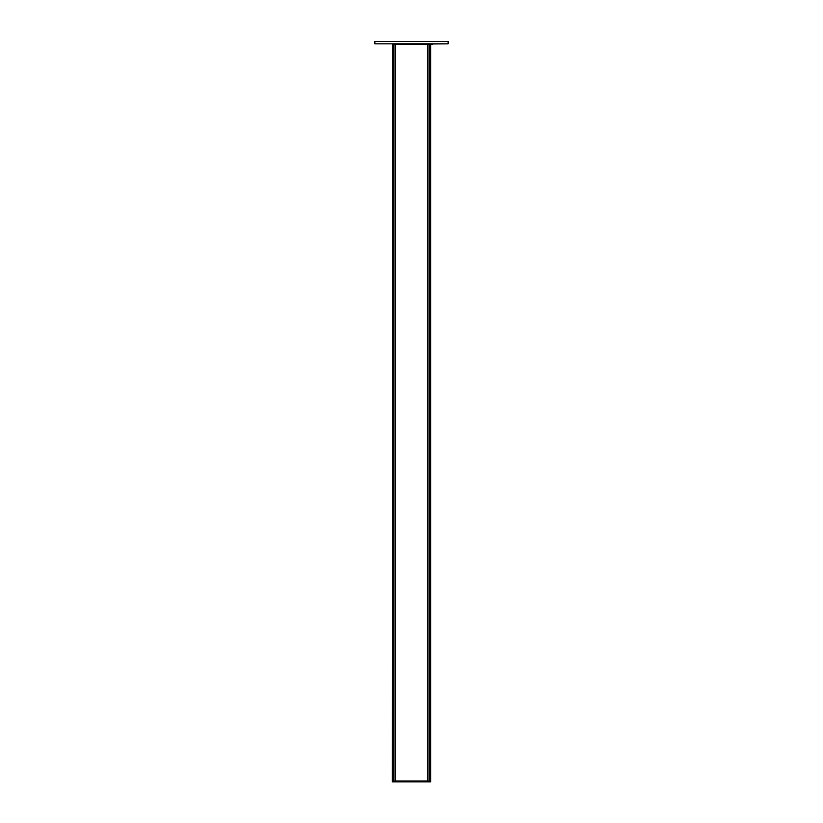 <?xml version="1.0" encoding="UTF-8"?>
<svg xmlns="http://www.w3.org/2000/svg" width="823" height="823" viewBox="0 0 823 823"><rect width="100%" height="100%" fill="white"/><g stroke="black" fill="none" stroke-linecap="round" stroke-linejoin="round"><path stroke-width="1.23" d="M430.439 44.236L430.707 781.85L430.707 44.236L432.548 44.236L427.507 44.236L427.507 781.078M425.933 44.329L397.067 44.329M392.561 44.236L392.293 781.85L392.561 44.236L392.602 781.85L430.398 781.85L430.398 781.078L427.898 781.078L427.898 44.236M395.493 781.078L395.493 44.236L392.602 44.236M395.102 44.236L395.102 781.078L392.602 781.078L393.641 781.078L393.641 44.236M430.398 44.236L430.439 781.078L393.641 781.078L393.641 781.85M448.144 41.541L374.856 41.541L448.144 41.541L448.144 43.856L374.856 43.856L374.856 41.541M448.144 43.856L392.293 44.236M395.493 780.986L427.507 780.986M395.493 44.329L427.507 44.329M429.359 781.85L429.359 44.236"/></g></svg>
